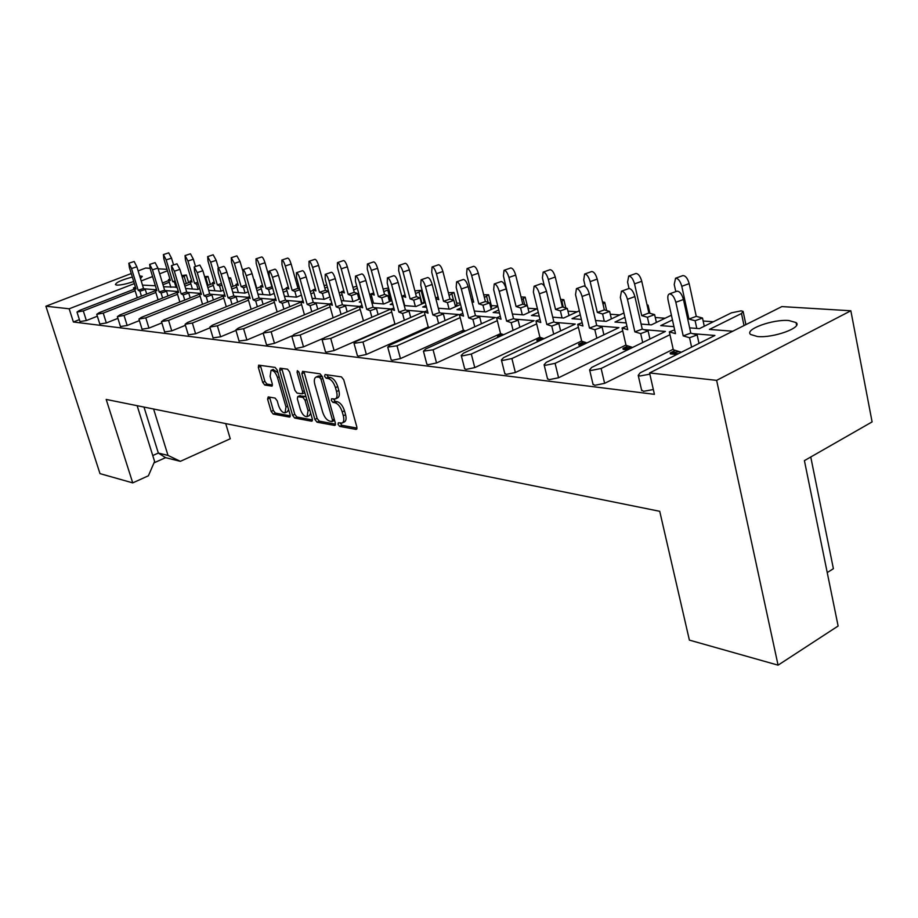 <?xml version="1.0" encoding="UTF-8"?>
<svg xmlns="http://www.w3.org/2000/svg" width="918" height="918" viewBox="0 0 918 918"><rect width="100%" height="100%" fill="white"/><g stroke="black" fill="none" stroke-linecap="round" stroke-linejoin="round"><path stroke-width="1.38" d="M338.054 424.368L339.626 426.365L356.023 429.394L356.873 427.077L343.734 379.765L341.439 376.885L325.098 374.555L324.547 376.231L326.119 378.205L328.208 378.514C331.318 379.455 333.727 382.485 335.449 387.614L336.539 391.538C337.526 395.566 337.078 398.056 335.196 399.009L331.616 398.779L331.329 400.397L332.901 402.382L334.99 402.727C338.099 403.725 340.509 406.766 342.219 411.861L343.309 415.751C344.273 419.698 343.825 422.142 341.978 423.072L338.34 422.785L338.054 424.368M340.245 423.06L341.875 425.309L357.033 428.098M326.739 374.785L328.403 377.195L330.491 377.493L328.208 378.514M333.521 399.02L335.162 401.35L337.262 401.694L334.99 402.727M757.465 336.527C773.323 338.249 802.952 327.485 796.067 322.574L788.872 320.531C772.91 319.039 744.108 329.482 750.614 334.485L757.465 336.527M132.341 277.041C121.658 279.898 116.012 282.434 115.427 284.637L116.85 285.108C120.843 285.177 126.466 283.983 133.718 281.516M140.465 278.51L142.301 276.375L139.662 275.882M268.217 396.909L267.574 399.123L271.154 411.402L273.208 414.075L289.445 417.082L290.122 414.867L277.236 370.126L275.125 367.418L258.658 365.146L258.337 367.384L262.697 382.37L264.763 385.044L271.957 386.111L272.29 383.885L270.122 376.403L271.028 370.379C273.564 370.252 275.721 372.639 277.5 377.516L285.98 406.926L285.085 412.802C282.537 412.893 280.369 410.507 278.579 405.618L277.179 400.776L275.09 398.079L268.217 396.909M79.396 319.636L73.394 321.988L654.419 394.327L649.577 372.949L781.849 306.589L850.848 310.777L716.637 380.362L649.577 372.949M73.394 321.988L69.171 308.792L45.9 306.222L131.263 273.541M850.848 310.777L872.1 421.901L804.409 460.629L838.123 626.019L778.074 665.16L689.384 640.11L659.732 511.303L106.19 399.433L132.731 482.879L99.993 473.631L45.9 306.222M778.074 665.16L716.637 380.362M314.863 419.4L317.031 422.188L334.588 425.424L335.38 423.152L322.31 376.655L320.072 373.833L302.596 371.342L301.861 373.695L314.863 419.4L317.089 418.367L319.269 421.155L335.54 424.15M311.569 421.178L294.701 418.057L292.578 415.326L279.68 370.482L280.036 368.198L287.483 369.185L289.629 371.916L294.907 390.345L297.053 393.088L302.217 393.845L302.584 391.573L297.088 372.272L297.352 370.642L299.107 372.559L312.304 418.929L311.569 421.178L312.292 420.846M137.138 405.687L154.603 461.444L148.406 475.788L132.731 482.879M155.371 285.75L142.485 285.108M177.059 287.185L163.588 286.76M421.144 290.604L424.093 301.942L422.085 303.697L419.033 292.062L421.064 290.329L414.89 290.845M454.043 292.785L457.003 304.386L455.339 306.038M488.709 295.08L491.681 306.968L490.923 308.184M746.759 324.192L745.783 324.123M713.355 321.759L703.154 321.013M665.125 318.236L655.28 317.513M619.788 314.92L610.298 314.231M577.112 311.81L567.944 311.133M536.858 308.873L527.988 308.219M497.74 306.015L491.325 305.545M460.251 303.273L456.659 303.009M424.804 300.679L423.749 300.611M199.711 288.677L197.795 289.434L185.631 288.481M223.407 290.203L220.836 291.236L208.661 290.283M248.193 291.786L244.922 293.117L232.747 292.165M274.172 293.427L270.122 295.091L257.969 294.139M301.437 295.126L296.537 297.145L284.408 296.204M330.055 296.881L324.226 299.314L312.143 298.373M360.154 298.683L353.304 301.586L341.289 300.645M330.87 299.83L329.929 299.761L330.755 299.417M391.848 300.553L383.873 303.973L371.951 303.043M361.107 302.194L359.294 302.056L360.889 301.379M425.264 302.481L416.049 306.486L404.253 305.568M392.95 304.684L390.173 304.466L392.617 303.422M460.549 304.478L449.969 309.136L438.322 308.23M426.526 307.312L422.693 307.014L426.067 305.545M497.866 306.52L485.771 311.936L474.308 311.041M461.983 310.077L456.98 309.687L461.387 307.737M537.397 308.62L523.616 314.897L512.382 314.025M499.484 313.015L493.173 312.522L498.738 310.02M579.338 310.777L563.698 318.03L552.728 317.169M539.21 316.113L531.453 315.505L538.304 312.372M623.919 312.969L606.201 321.357L595.553 320.52M581.369 319.407L571.994 318.684L580.291 314.817M671.402 315.195L651.355 324.88L641.108 324.077M626.191 322.918L615.003 322.046L624.917 317.33M732.713 331.237L709.419 329.424L741.492 313.508L743.132 311.409L741.136 310.846L731.428 312.831L699.424 328.644L689.636 327.875M673.927 326.647L660.73 325.615L672.446 319.934M155.188 289.698L144.08 288.791M134.441 288.011L133.466 287.931L133.89 289.319M676.795 354.52L670.37 353.9L670.163 352.937L675.304 350.366M627.763 349.792L623.173 349.356L622.955 348.415L628.004 345.948M581.805 345.363L578.833 345.076L578.615 344.158L583.561 341.806M538.636 341.209L537.099 341.06L536.881 340.165L541.723 337.904M498.015 337.285L497.545 336.401L502.284 334.221M134.602 289.044L79.418 310.479L76.986 312.074L83.308 310.904L86.361 320.543L97.354 316.228M86.361 320.543L80.015 321.587M653.329 389.53L643.541 391.32L641.544 389.898M644.092 329.688L665.389 331.432L591.685 367.407L589.608 369.874L591.261 370.447L601.129 368.462L604.618 383.345L673.181 349.265M604.618 383.345L594.761 385.308L592.959 384.034M598.398 325.947L618.927 327.623L546.233 362.358L544.099 364.744L545.59 365.272L555.092 363.344L558.58 377.757L625.984 345.007M558.58 377.757L549.09 379.673L547.461 378.526M555.436 322.436L575.253 324.054L503.58 357.618L501.389 359.936L502.743 360.418L511.9 358.548L515.377 372.524L581.633 340.98M515.377 372.524L506.243 374.383L504.762 373.362M514.975 319.131L534.115 320.692L463.487 353.166L461.238 355.415L462.477 355.863L471.313 354.038L474.778 367.602L539.899 337.193M474.778 367.602L465.954 369.415L464.6 368.497M476.786 315.999L495.307 317.513L425.711 348.966L423.428 351.158L433.089 349.781L436.532 362.966L500.551 333.601L503.638 334.703M436.532 362.966L428.017 364.733L426.778 363.907M440.697 313.049L458.633 314.518L390.058 345.007L387.74 347.13L397.024 345.776L400.455 358.594L463.475 330.17M400.455 358.594L392.216 360.315L391.091 359.569M406.525 310.261L423.921 311.684L356.368 341.255L354.027 343.332L362.954 341.989L366.362 354.463L428.385 326.923M366.362 354.463L358.387 356.138L357.354 355.461M374.142 307.61L391.011 308.987L324.479 337.709L322.103 339.729L330.721 338.409L334.095 350.561L395.142 323.836M334.095 350.561L326.36 352.191L325.408 351.571M359.374 306.612L294.242 334.347L291.844 336.321L300.163 335.013L303.502 346.855L323.182 338.363M303.502 346.855L296.009 348.438L295.137 347.888M329.401 304.306L265.531 331.157L263.133 333.085L271.154 331.788L274.471 343.332L291.821 335.942M274.471 343.332L267.195 344.881L266.392 344.376M300.886 302.091L238.244 328.128L235.834 329.998L243.591 328.724L246.885 339.993L263.145 333.142M246.885 339.993L239.07 341.037M273.736 299.979L212.276 325.247L209.843 327.072L217.371 325.81L220.618 336.803L235.949 330.423M220.618 336.803L213.056 337.87M247.849 297.96L187.524 322.493L185.092 324.272L192.378 323.033L195.603 333.773L210.073 327.818M195.603 333.773L188.27 334.841M223.143 296.032L163.92 319.866L161.476 321.61L168.556 320.382L171.746 330.882L185.413 325.316M171.746 330.882L164.632 331.949M199.527 294.173L141.372 317.364L138.928 319.062L145.801 317.858L148.957 328.116L161.878 322.906M148.957 328.116L142.049 329.183M176.944 292.394L119.81 314.966L117.378 316.63L124.045 315.436L127.166 325.477L139.398 320.6M127.166 325.477L120.465 326.544M155.326 290.685L99.178 312.671L96.746 314.3L103.241 313.118L106.327 322.952L117.917 318.362M106.327 322.952L99.81 324.008M176.841 291.476L165.24 290.524M199.447 293.324L187.329 292.337M223.085 295.252L210.417 294.219M247.826 297.283L234.56 296.193M273.748 299.394L259.851 298.258M300.943 301.62L286.359 300.427M329.493 303.961L314.174 302.699M359.512 306.417L343.401 305.097M649.852 374.154L640.041 375.978L638.217 375.336L640.213 372.8L714.904 335.472L692.792 333.67M182.257 277.202L186.343 275.01L181.764 275.549M168.797 280.518L162.452 282.996M135.451 287.162L133.466 287.931M83.308 310.904L135.13 290.754M103.241 313.118L155.865 292.475M124.045 315.436L177.518 294.276M145.801 317.858L200.124 296.158M168.556 320.382L223.751 298.12M192.378 323.033L248.491 300.175M217.371 325.81L274.402 302.32M243.591 328.724L301.586 304.569M271.154 331.788L330.124 306.922M300.163 335.013L360.131 309.4M330.721 338.409L391.711 312.005M362.954 341.989L425.011 314.736M397.024 345.776L460.159 317.628M433.089 349.781L497.315 320.669M471.313 354.038L536.663 323.882M511.9 358.548L578.397 327.278M555.092 363.344L622.748 330.882M601.129 368.462L669.956 334.703M647.431 306.543L648.097 305.178L647.041 304.776M603.034 304.225L604.732 302.343L602.483 301.884M561.185 301.919L563.836 299.658L560.565 299.325M521.711 299.693L525.188 297.134L521.045 296.973M484.394 297.558L488.617 294.747L483.694 294.793M472.908 299.027L471.427 299.681M449.074 295.504L453.962 292.475L448.363 292.762M438.081 296.916L435.66 297.971M415.59 293.542L419.033 292.062M405.056 294.896L402.945 295.803M370.413 297.34L371.779 296.755M383.804 291.66L388.888 289.422M388.509 288L383.104 289.044M371.056 294.07L369.69 294.655M339.901 295.585L342.139 294.644M353.591 289.847L357.331 288.275M356.792 286.29L352.914 287.334M341.439 292.119L339.212 293.049M310.892 293.875L313.91 292.624M324.834 288.103L327.347 287.059M326.739 284.867L324.18 285.727M313.245 290.249L310.227 291.488M283.272 292.222L287.001 290.708M297.443 286.427L298.832 285.854M298.212 283.639L296.812 284.178M286.359 288.447L282.641 289.973M256.96 290.627L261.32 288.86M260.701 286.726L256.34 288.493M231.852 289.078L236.775 287.104M253.907 280.024L253.678 279.244M236.19 285.085L231.256 287.059M207.858 287.586L213.309 285.418M228.961 279.187L230.613 277.89L228.559 277.81M212.746 283.501L207.296 285.659M184.931 286.141L190.852 283.8M205.081 278.188L208.007 276.421L204.622 276.616M190.301 281.975L184.38 284.305M162.979 284.729L169.325 282.251M167.466 270.799L159.675 273.805M152.572 276.548L141.211 280.942M134.361 283.593L69.171 308.792M138.136 270.902L145.606 268.045L150.07 268.32M158.16 268.813L167.03 269.341M810.755 456.992L833.395 568.712L827.221 572.568M153.593 409.015L168.017 455.431L180.364 461.329L230.257 438.77L225.713 423.588M180.364 461.329L165.573 457.657L153.983 462.867M152.755 455.546L158.344 453.056L168.017 455.431M143.988 407.076L158.344 453.056L165.573 457.657M342.334 422.9L344.239 422.016C346.097 421.087 346.534 418.654 345.57 414.706L343.309 415.751M337.262 401.694C340.371 402.681 342.781 405.722 344.491 410.816L345.57 414.706M335.518 398.86L337.468 397.976C339.35 397.024 339.809 394.533 338.822 390.506L336.539 391.538M330.491 377.493C333.601 378.434 336.011 381.463 337.732 386.581L338.822 390.506M303.95 371.538L317.089 418.367M331.914 421.546L332.465 419.939L321.002 379.203L319.441 377.241L316.136 377.011C314.277 377.975 313.841 380.465 314.84 384.47L322.654 412.136C324.341 417.116 326.705 420.123 329.734 421.144L331.914 421.546M322.264 376.506L319.441 377.241M318.121 376.128L321.725 376.219M312.476 419.916L296.904 417.047L294.701 418.057M281.734 368.359L294.781 414.316L296.904 417.047M304.099 392.87L304.799 392.548M300.335 409.348C302.16 414.339 304.397 416.772 307.06 416.669L308.035 410.702L305.04 400.179L302.871 397.414L297.707 396.645L297.352 398.882L300.335 409.348M307.312 416.554L309.286 415.647L310.686 413.215M306.061 397.001L305.109 396.404L302.871 397.414M299.601 395.922L305.109 396.404M285.314 412.698L287.288 411.803L288.608 409.589M277.959 372.651L273.059 369.495M260.356 365.318L264.889 381.418L266.954 384.08L272.462 384.952M269.582 397.138L273.323 410.426L275.389 413.1L290.295 415.843M676.773 291.258L677.025 291.167C679.733 291.281 681.867 294.058 683.451 299.498L675.832 302.274C674.248 296.824 672.114 294.047 669.429 293.909C667.868 294.586 667.432 296.698 668.109 300.278L675.476 333.636L669.325 331.846L673.296 349.747L679.458 351.651L670.163 352.937L678.402 353.717M681.363 352.237L679.458 351.651M675.832 302.274L683.21 335.896L690.784 333.096L697.152 334.921L699 343.424M683.21 335.896L689.556 337.744L697.152 334.921M674.65 329.883L669.325 331.846M689.556 337.744L691.598 347.119M683.451 299.498L690.784 333.096M682.705 275.664L682.935 275.584C685.574 275.664 687.651 278.349 689.177 283.628L681.787 286.301C680.249 281.023 678.184 278.326 675.556 278.234L674.225 284.488L675.797 291.614M681.787 286.301L688.925 319.062L696.269 316.366L702.511 318.03L704.278 326.246M688.925 319.062L695.121 320.749L702.511 318.03M695.121 320.749L696.785 328.437M689.177 283.628L696.269 316.366M628.669 288.596L628.876 288.527C631.343 288.665 633.351 291.35 634.889 296.594L627.453 299.279C625.904 294.024 623.907 291.327 621.463 291.19L620.35 297.363L627.74 329.688L622.071 327.978L626.053 345.329L631.733 347.153L622.955 348.415L629.346 349.024M632.605 347.429L631.733 347.153M627.453 299.279L634.854 331.846L642.244 329.137L648.108 330.882L649.933 338.971M634.854 331.846L640.684 333.613L648.108 330.882M626.937 326.2L622.071 327.978M640.684 333.613L642.703 342.506M634.889 296.594L642.244 329.137M583.527 286.118L583.687 286.06C585.948 286.209 587.83 288.814 589.333 293.863L582.069 296.457C580.566 291.396 578.684 288.791 576.447 288.631L575.529 294.632L582.919 325.982L577.697 324.341L581.691 341.186L586.912 342.919L578.615 344.158L583.366 344.617M582.069 296.457L589.482 328.047L596.7 325.42L602.105 327.095L603.895 334.806M589.482 328.047L594.841 329.734L602.105 327.095M582.15 322.734L577.697 324.341M594.841 329.734L596.826 338.191M589.333 293.863L596.7 325.42M541.058 283.777L541.195 283.731C543.272 283.892 545.04 286.416 546.508 291.304L539.405 293.817C537.937 288.929 536.169 286.393 534.115 286.221L533.381 292.062L540.759 322.493L535.94 320.921L539.922 337.285L544.007 338.685M540.174 340.486L536.881 340.165L542.825 339.247M539.405 293.817L546.818 324.467L553.864 321.931L558.855 323.526L560.623 330.905M546.818 324.467L551.764 326.085L558.855 323.526M540.025 319.464L535.94 320.921M551.764 326.085L553.703 334.152M546.508 291.304L553.864 321.931M501.056 281.574L501.171 281.539C503.075 281.723 504.751 284.167 506.174 288.895L499.231 291.327C497.797 286.6 496.133 284.144 494.24 283.96L493.666 289.64L501.033 319.212L496.581 317.708L500.539 333.601M499.53 336.585L497.545 336.401L501.251 335.804M499.231 291.327L506.621 321.105L513.518 318.649L518.119 320.175L519.863 327.244M506.621 321.105L511.188 322.654L518.119 320.175M500.321 316.377L496.581 317.708M511.188 322.654L513.093 330.354M506.174 288.895L513.518 318.649M463.315 279.508L463.395 279.474C465.151 279.657 466.734 282.044 468.123 286.611L461.329 288.975C459.929 284.408 458.369 282.021 456.625 281.826L456.189 287.357L463.521 316.113L459.402 314.656L463.349 330.124L465.587 330.95M465.024 330.744L460.492 333.245M461.215 332.924L461.983 332.568M461.329 288.975L468.696 317.926L475.444 315.54L479.701 317.008L481.411 323.802M468.696 317.926L472.919 319.407L479.701 317.008M462.844 313.451L459.402 314.656M472.919 319.407L474.79 326.785M468.123 286.611L475.444 315.54M421.064 279.806L427.696 277.523C429.314 277.718 430.806 280.036 432.171 284.465L425.527 286.76C424.15 282.331 422.67 280.001 421.064 279.806L420.765 285.2L428.052 313.176L424.242 311.787L428.167 326.831L429.647 327.405M425.527 286.76L432.848 314.92L439.447 312.602L443.394 314.025L445.081 320.543M432.848 314.92L436.761 316.354L443.394 314.025M427.409 310.674L424.242 311.787M436.761 316.354L438.597 323.423M432.171 284.465L439.447 312.602M387.407 277.89L393.891 275.675C395.383 275.882 396.805 278.131 398.137 282.423L391.63 284.66C390.299 280.357 388.888 278.108 387.407 277.89L387.224 283.146L394.476 310.399L390.93 309.056L394.843 323.721L395.669 324.054M391.63 284.66L398.917 312.086L405.377 309.825L409.038 311.191L410.69 317.467M398.917 312.086L402.543 313.451L409.038 311.191M393.845 308.046L390.93 309.056M402.543 313.451L404.345 320.256M398.137 282.423L405.377 309.825M355.495 276.089L361.853 273.92C363.23 274.138 364.572 276.329 365.88 280.495L359.512 282.675C358.204 278.498 356.861 276.295 355.495 276.089L355.415 281.218L362.621 307.771L359.328 306.474L363.482 320.875M359.512 282.675L366.741 309.389L373.075 307.197L376.472 308.505L378.101 314.564M366.741 309.389L370.103 310.709L376.472 308.505M362.013 305.545L359.328 306.474M370.103 310.709L371.87 317.249M365.88 280.495L373.075 307.197M635.715 273.564L635.91 273.495C638.331 273.61 640.282 276.203 641.762 281.287L634.545 283.88C633.053 278.785 631.102 276.18 628.704 276.066L627.579 282.136L629.025 288.493M634.545 283.88L641.716 315.643L648.888 313.027L654.637 314.622L656.381 322.447M641.716 315.643L647.42 317.261L654.637 314.622M647.42 317.261L649.095 324.708M641.762 281.287L648.888 313.027M591.548 271.59L591.697 271.544C593.923 271.671 595.759 274.184 597.205 279.095L590.148 281.608C588.69 276.685 586.866 274.161 584.651 274.023L583.722 279.933L585.259 286.485M590.148 281.608L597.32 312.43L604.342 309.894L609.644 311.431L611.377 318.902M597.32 312.43L602.598 313.979L609.644 311.431M602.598 313.979L604.274 321.197M597.205 279.095L604.342 309.894M549.939 269.743L550.066 269.697C552.108 269.835 553.841 272.279 555.252 277.029L548.344 279.462C546.933 274.712 545.2 272.256 543.169 272.107L542.412 277.856L544.431 286.244M548.344 279.462L555.528 309.4L562.39 306.945L567.29 308.414L568.999 315.574M555.528 309.4L560.393 310.881L567.29 308.414M560.393 310.881L562.068 317.903M555.252 277.029L562.39 306.945M510.683 267.999L510.787 267.964C512.669 268.113 514.298 270.489 515.686 275.09L508.928 277.443C507.539 272.841 505.91 270.466 504.039 270.305L503.431 275.893L510.064 304.638M508.928 277.443L516.088 306.543L522.801 304.168L527.345 305.568L529.02 312.441M516.088 306.543L520.598 307.966L527.345 305.568M520.598 307.966L522.273 314.794M515.686 275.09L522.801 304.168M467.055 268.595L473.654 266.312C475.398 266.484 476.947 268.79 478.289 273.243L471.68 275.538C470.326 271.074 468.788 268.767 467.055 268.595L466.596 274.046L473.699 302.171L471.909 301.574M471.68 275.538L478.817 303.847L485.392 301.529L489.604 302.894L491.256 309.481M478.817 303.847L482.994 305.212L489.604 302.894M473.057 299.624L471.554 300.152M482.994 305.212L484.658 311.856M478.289 273.243L485.392 301.529M432.057 266.977L438.517 264.763C440.124 264.935 441.592 267.184 442.912 271.498L436.44 273.736C435.109 269.41 433.652 267.161 432.057 266.977L431.724 272.29L438.793 299.67L435.843 298.671M436.44 273.736L443.543 301.288L449.981 299.038L453.882 300.347L455.512 306.692M443.543 301.288L447.422 302.607L453.882 300.347M438.173 297.283L435.706 298.143M447.422 302.607L449.086 309.068M442.912 271.498L449.981 299.038M398.894 265.451L405.217 263.294C406.697 263.466 408.085 265.658 409.382 269.858L403.048 272.026C401.751 267.827 400.363 265.635 398.894 265.451L398.664 270.626L405.699 297.306L402.176 296.066L404.7 305.602M403.048 272.026L410.105 298.866L416.416 296.686L420.042 297.937L421.637 304.065M410.105 298.866L413.708 300.14L420.042 297.937M405.102 295.057L402.176 296.066M413.708 300.14L415.361 306.44M409.382 269.858L416.416 296.686M325.201 274.367L331.432 272.256C332.706 272.474 333.98 274.608 335.265 278.67L329.023 280.782C327.737 276.72 326.475 274.585 325.201 274.367L325.224 279.37L332.373 305.269L329.321 304.019L333.131 317.789M329.023 280.782L336.206 306.83L342.403 304.696L345.558 305.958L347.153 311.81M336.206 306.83L339.327 308.104L345.558 305.958M331.788 303.169L329.321 304.019M339.327 308.104L341.06 314.415M335.265 278.67L342.403 304.696M296.411 272.726L302.515 270.684C303.697 270.902 304.914 272.979 306.164 276.926L300.048 278.98C298.798 275.044 297.581 272.956 296.411 272.726L296.525 277.626L303.606 302.883L300.771 301.678L304.455 314.794M300.048 278.98L307.163 304.397L313.245 302.32L316.182 303.537L317.754 309.194M307.163 304.397L310.066 305.637L316.182 303.537M303.055 300.897L300.771 301.678M310.066 305.637L311.776 311.718M306.164 276.926L313.245 302.32M269.008 271.177L274.987 269.181C276.089 269.399 277.247 271.43 278.464 275.262L272.474 277.282C271.246 273.438 270.087 271.407 269.008 271.177L269.192 275.951L276.226 300.622L273.587 299.452L277.156 311.959M272.474 277.282L279.531 302.079L285.498 300.06L288.218 301.242L289.767 306.715M279.531 302.079L282.239 303.273L288.218 301.242M275.687 298.74L273.587 299.452M282.239 303.273L283.903 309.148M278.464 275.262L285.498 300.06M367.407 263.994L373.603 261.894C374.98 262.078 376.3 264.212 377.562 268.286L371.354 270.397C370.08 266.323 368.761 264.189 367.407 263.994L367.28 269.054L374.269 295.068L370.998 293.863L373.5 303.169M371.354 270.397L378.377 296.571L384.55 294.437L387.924 295.653L389.496 301.563M378.377 296.571L381.716 297.799L387.924 295.653M373.695 292.934L370.998 293.863M381.716 297.799L383.357 303.938M377.562 268.286L384.55 294.437M337.48 262.605L343.55 260.563C344.824 260.758 346.086 262.835 347.325 266.794L341.244 268.859C339.993 264.889 338.742 262.812 337.48 262.605L337.445 267.551L344.388 292.934L341.347 291.763L343.837 300.852M341.244 268.859L348.209 294.391L354.268 292.314L357.412 293.485L358.961 299.199M348.209 294.391L351.319 295.573L357.412 293.485M343.837 290.914L341.347 291.763M351.319 295.573L352.96 301.563M347.325 266.794L354.268 292.314M308.999 261.297L314.954 259.301C316.136 259.507 317.341 261.527 318.557 265.382L312.59 267.39C311.363 263.535 310.169 261.504 308.999 261.297L309.056 266.117L315.953 290.903L313.107 289.778L315.585 298.637M312.59 267.39L319.51 292.303L325.442 290.283L328.369 291.419L329.895 296.95M319.51 292.303L322.402 293.45L328.369 291.419M315.413 288.986L313.107 289.778M322.402 293.45L324.02 299.302M318.557 265.382L325.442 290.283M242.891 269.697L248.755 267.746C249.776 267.976 250.878 269.949 252.083 273.69L246.208 275.652C245.003 271.912 243.901 269.926 242.891 269.697L243.155 274.367L250.121 298.465L247.665 297.329L251.13 309.274M246.208 275.652L253.207 299.876L259.048 297.902L261.584 299.05L263.11 304.351M253.207 299.876L255.72 301.035L261.584 299.05M249.616 296.675L247.665 297.329M255.72 301.035L257.35 306.715M252.083 273.69L259.048 297.902M217.979 268.286L223.74 266.381C224.68 266.61 225.736 268.549 226.918 272.187L221.146 274.092C219.976 270.454 218.92 268.515 217.979 268.286L218.312 272.853L225.22 296.399L222.925 295.309L226.287 306.738M221.146 274.092L228.089 297.776L233.815 295.848L236.178 296.95L237.682 302.102M228.089 297.776L230.418 298.889L236.178 296.95M224.726 294.712L222.925 295.309M230.418 298.889L232.036 304.397M226.918 272.187L233.815 295.848M194.191 266.931L199.837 265.072L202.878 270.741L197.221 272.612L194.191 266.931L194.582 271.407L201.421 294.437L199.298 293.37L202.545 304.317M197.221 272.612L204.094 295.768L209.729 293.886L211.92 294.953L213.401 299.945M204.094 295.768L206.275 296.847L211.92 294.953M200.95 292.819L199.298 293.37M206.275 296.847L207.847 302.183M202.878 270.741L209.729 293.886M281.872 260.046L287.713 258.096C288.814 258.302 289.95 260.276 291.144 264.028L285.291 265.99C284.098 262.238 282.951 260.253 281.872 260.046L282.01 264.763L288.837 288.963L286.198 287.873L288.642 296.537M285.291 265.99L292.154 290.329L297.983 288.355L299.727 289.055M292.154 290.329L294.862 291.442L299.922 289.721M288.332 287.15L286.198 287.873M294.862 291.442L296.468 297.145M291.144 264.028L297.983 288.355M255.984 258.853L261.722 256.948C262.743 257.155 263.833 259.094 265.004 262.743L259.266 264.659C258.096 260.999 256.994 259.06 255.984 258.853L256.202 263.466L262.973 287.116L260.505 286.06L262.938 294.529M259.266 264.659L266.071 288.436L272.267 286.714M266.071 288.436L268.584 289.514L272.669 288.137M262.491 285.395L260.505 286.06M268.584 289.514L270.167 295.068M265.004 262.743L271.785 286.508M231.279 257.706L236.901 255.858L240.046 261.515L234.411 263.386L231.279 257.706L231.554 262.227L238.278 285.349L235.972 284.328L238.382 292.601M234.411 263.386L241.159 286.634L246.219 284.936M241.159 286.634L243.499 287.678L246.701 286.611M237.796 283.719L235.972 284.328M243.499 287.678L245.06 293.06M240.046 261.515L242.57 270.236M171.448 265.646L176.99 263.822L179.905 269.364L174.363 271.2L171.448 265.646L171.895 270.03L178.677 292.555L176.681 291.522L179.848 302.022M174.363 271.2L181.156 293.84L186.687 292.004L188.729 293.049L190.187 297.902M181.156 293.84L183.187 294.896L188.729 293.049M178.207 291.017L176.681 291.522M183.187 294.896L184.736 300.071M179.905 269.364L186.687 292.004M149.68 264.407L155.131 262.628L157.93 268.056L152.48 269.846L149.68 264.407L150.185 268.699L156.898 290.754L155.039 289.755L158.114 299.842M152.48 269.846L159.216 292.004L164.632 290.203L166.548 291.213L167.971 295.94M159.216 292.004L161.098 293.026L166.548 291.213M156.45 289.285L155.039 289.755M161.098 293.026L162.624 298.052M157.93 268.056L164.632 290.203M128.841 263.225L134.177 261.492L136.874 266.794L131.515 268.538L128.841 263.225L129.381 267.436L136.025 289.032L134.303 288.057L137.287 297.753M131.515 268.538L138.182 290.249L143.518 288.481L145.296 289.468L146.708 294.058M138.182 290.249L139.949 291.236L145.296 289.468M135.6 287.632L134.303 288.057M139.949 291.236L141.441 296.124M136.874 266.794L143.518 288.481M207.652 256.615L213.171 254.802L216.189 260.345L210.658 262.169L207.652 256.615L207.996 261.045L214.651 283.662L212.506 282.664L214.892 290.765M210.658 262.169L217.348 284.913L221.445 283.536M217.348 284.913L219.54 285.923L221.915 285.131M214.192 282.101L212.506 282.664M219.54 285.923L221.066 291.144M216.189 260.345L218.473 268.125M185.046 255.583L190.474 253.804L193.365 259.22L187.938 260.999L185.046 255.583L185.447 259.909L192.046 282.044L190.037 281.08L192.401 289.009M187.938 260.999L194.559 283.26L197.783 282.182M194.559 283.26L196.601 284.247L198.231 283.696M191.598 280.564L190.037 281.08M196.601 284.247L198.104 289.308M193.365 259.22L195.523 266.495M163.404 254.584L168.728 252.84L171.517 258.142L166.169 259.886L163.404 254.584L163.852 258.819L170.392 280.506L168.51 279.565L170.851 287.323M166.169 259.886L172.733 281.677L175.154 280.874M172.733 281.677L175.59 282.319M169.956 279.083L168.51 279.565M174.638 282.629L176.13 287.552M171.517 258.142L173.559 264.946M341.875 425.309L339.626 426.365M328.403 377.195L326.119 378.205M335.162 401.35L332.901 402.382M744.016 325.569L741.492 313.508M563.296 307.22L561.942 301.563M524.671 304.742L523.26 298.993M488.112 302.412L486.655 296.56M453.492 300.22L451.966 294.253M390.701 301.047L387.752 289.985M208.076 285.349L205.862 277.89M186.32 283.547L184.197 276.444M344.491 410.816L342.219 411.861M337.732 386.581L335.449 387.614M356.838 429.016L356.023 429.394M304.122 372.697L301.861 373.695M335.357 425.068L334.588 425.424M319.269 421.155L317.031 422.188M334.244 419.124L332.465 419.939M322.803 378.411L321.002 379.203M319.544 375.91L317.272 376.919M294.781 414.316L292.578 415.326M281.906 369.506L279.68 370.482M304.306 390.816L302.584 391.573M298.671 371.572L297.088 372.272M309.745 409.921L308.035 410.702M306.75 399.41L305.04 400.179M300.289 395.612L298.063 396.61M287.621 406.192L285.98 406.926M279.152 376.793L277.5 377.516M272.256 385.858L271.636 386.145M266.954 384.08L264.763 385.044M264.889 381.418L262.697 382.37M260.54 366.431L258.337 367.384M290.122 416.772L289.445 417.082M275.389 413.1L273.208 414.075M273.323 410.426L271.154 411.402M269.754 398.148L267.574 399.123M796.595 325.201L796.067 322.574M638.217 375.336L641.716 390.655M743.27 312.086L745.898 324.628M589.608 369.874L593.12 384.699M544.099 364.744L547.598 379.111M501.389 359.936L504.889 373.878M461.238 355.415L464.726 368.944M423.428 351.158L426.881 364.308M387.74 347.13L391.183 359.925M354.027 343.332L357.435 355.771M322.103 339.729L325.488 351.846M291.844 336.321L295.206 348.129M263.133 333.085L266.45 344.594M235.834 329.998L239.128 341.244M209.843 327.072L213.114 338.042M185.092 324.272L188.328 334.99M161.476 321.61L164.678 332.086M138.928 319.062L142.095 329.31M117.378 316.63L120.499 326.659M96.746 314.3L99.844 324.111M76.986 312.074L80.05 321.679M648.211 305.717L649.921 313.313M604.847 302.814L606.637 310.559M563.939 300.094L565.809 307.966M525.28 297.512L527.242 305.545M254.263 279.577L256.776 288.321M230.647 278.028L233.069 286.336M208.042 276.536L210.371 284.442M186.377 275.113L188.626 282.641M334.439 420.49L332.259 421.488M318.408 376.013L316.136 377.011M304.455 392.847L302.297 393.811M299.934 395.647L297.707 396.645M273.243 369.415L271.028 370.379M677.025 291.167L669.429 293.909M682.935 275.584L675.556 278.234M628.876 288.527L621.463 291.19M583.687 286.06L576.447 288.631M541.195 283.731L534.115 286.221M501.171 281.539L494.24 283.96M463.395 279.474L456.625 281.826M635.91 273.495L628.704 276.066M591.697 271.544L584.651 274.023M550.066 269.697L543.169 272.107M510.787 267.964L504.039 270.305"/></g></svg>

